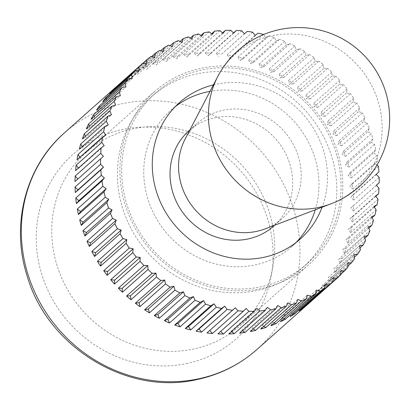 <?xml version="1.0" encoding="UTF-8"?>
<svg xmlns="http://www.w3.org/2000/svg" width="410" height="410" viewBox="0 0 410 410"><rect width="100%" height="100%" fill="white"/><g stroke="black" fill="none" stroke-linecap="round" stroke-linejoin="round"><path stroke-width="0.31" stroke-dasharray="2.05 1.54" d="M119.033 84.363A144.904 134.762 -131.6 0 1 121.155 82.559L142.767 63.35M150.824 56.57L125.255 79.284A144.904 134.762 -131.6 0 1 129.57 76.137L151.454 56.688M159.5 50.502L133.937 73.216A144.904 134.762 -131.6 0 1 138.508 70.438L160.612 50.799M168.679 45.177L143.116 67.891A144.904 134.762 -131.6 0 1 147.913 65.497L170.191 45.705M178.294 40.626L152.73 63.34A144.904 134.762 -131.6 0 1 157.727 61.346L180.144 41.43M188.292 36.879L162.724 59.593A144.904 134.762 -131.6 0 1 167.89 58.015L190.414 38.002M198.604 33.953L173.04 56.667A144.904 134.762 -131.6 0 1 178.34 55.514L200.946 35.424M209.172 31.877L183.608 54.591A144.904 134.762 -131.6 0 1 189.01 53.864L211.683 33.722M219.929 30.653L194.366 53.367A144.904 134.762 -131.6 0 1 199.839 53.08L222.553 32.897M230.809 30.294L205.241 53.008A144.904 134.762 -131.6 0 1 210.755 53.156L233.495 32.954M241.746 30.801L216.178 53.515A144.904 134.762 -131.6 0 1 221.697 54.099L247.261 31.385M252.668 32.175L227.104 54.889A144.904 134.762 -131.6 0 1 232.588 55.903L258.151 33.19M263.517 34.399L237.949 57.113A144.904 134.762 -131.6 0 1 243.371 58.558L268.934 35.844L265.706 37.807L263.604 34.542M274.218 37.464L248.65 60.183A144.904 134.762 -131.6 0 1 253.969 62.043L279.538 39.324L276.145 41.02L274.218 37.464A144.904 134.762 48.4 0 0 268.934 35.844M284.704 41.354L259.14 64.073A144.904 134.762 -131.6 0 1 264.327 66.338L289.896 43.619L286.359 45.028L284.704 41.354A144.904 134.762 48.4 0 0 279.538 39.324M294.918 46.043L269.349 68.757A144.904 134.762 -131.6 0 1 274.377 71.417L299.941 48.698L296.292 49.815L294.918 46.043A144.904 134.762 48.4 0 0 289.896 43.619M304.789 51.501L279.225 74.215A144.904 134.762 -131.6 0 1 284.053 77.249L309.622 54.53L305.87 55.35L304.789 51.501A144.904 134.762 48.4 0 0 299.941 48.698M314.265 57.692L288.696 80.406A144.904 134.762 -131.6 0 1 293.304 83.794L318.867 61.08L315.049 61.592L314.265 57.692A144.904 134.762 48.4 0 0 309.622 54.53M323.275 64.58L297.711 87.294A144.904 134.762 -131.6 0 1 302.067 91.02L327.631 68.306L323.762 68.511L323.275 64.58A144.904 134.762 48.4 0 0 318.867 61.08M331.777 72.124L306.214 94.838A144.904 134.762 -131.6 0 1 310.288 98.877L335.851 76.163L331.957 76.06L331.777 72.124A144.904 134.762 48.4 0 0 327.631 68.306M339.711 80.278L314.147 102.992A144.904 134.762 -131.6 0 1 317.914 107.317L343.483 84.603L339.582 84.194L339.711 80.278A144.904 134.762 48.4 0 0 335.851 76.163M347.029 88.99L321.466 111.704A144.904 134.762 -131.6 0 1 324.904 116.291L350.473 93.577L346.593 92.86L347.029 88.99A144.904 134.762 48.4 0 0 343.483 84.603M353.686 98.205L328.123 120.919A144.904 134.762 -131.6 0 1 331.213 125.742L356.782 103.023L352.948 102.003L353.686 98.205A144.904 134.762 48.4 0 0 350.473 93.577M359.642 107.866L334.078 130.58A144.904 134.762 -131.6 0 1 336.805 135.607L362.368 112.893L358.606 111.576L359.642 107.866A144.904 134.762 48.4 0 0 356.782 103.023M364.859 117.916L339.295 140.635A144.904 134.762 -131.6 0 1 341.638 145.832L367.201 123.113L363.532 121.514L364.859 117.916A144.904 134.762 48.4 0 0 362.368 112.893M369.308 128.294L343.744 151.008A144.904 134.762 -131.6 0 1 345.681 156.348L371.25 133.634L367.693 131.753L369.308 128.294A144.904 134.762 48.4 0 0 367.201 123.113M375.785 149.768L350.217 172.487A144.904 134.762 -131.6 0 1 351.329 178.001L348.069 175.608L373.638 152.889L375.785 149.768A144.904 134.762 48.4 0 0 374.489 144.376L371.07 142.234L372.957 138.934A144.904 134.762 48.4 0 0 371.25 133.634M372.957 138.934L347.393 161.648A144.904 134.762 -131.6 0 1 348.182 164.364A144.904 134.762 -131.6 0 1 348.92 167.095L374.489 144.376M56.098 262.282A115.922 107.809 -131.6 0 1 86.192 152.3A115.922 107.809 -131.6 0 1 270.277 215.629A115.922 107.809 -131.6 0 1 240.183 325.612A115.922 107.809 -131.6 0 1 56.098 262.282M338.455 155.057A115.922 107.809 48.4 0 0 154.365 91.727A115.922 107.809 48.4 0 0 124.276 201.71A115.922 107.809 48.4 0 0 308.361 265.039A115.922 107.809 48.4 0 0 338.455 155.057M315.275 209.807A91.112 84.737 48.4 0 0 315.536 160.049A91.112 84.737 48.4 0 0 210.033 91.358M175.244 106.636A91.112 84.737 48.4 0 0 170.842 110.269A91.112 84.737 48.4 0 0 147.19 196.718A91.112 84.737 48.4 0 0 291.884 246.492A91.112 84.737 48.4 0 0 296.005 242.556M213.41 84.88A91.112 84.737 -131.6 0 1 324.059 152.474A91.112 84.737 -131.6 0 1 322.101 207.209M351.329 178.001L376.892 155.287L373.638 152.889M350.217 172.487L348.069 175.608M376.99 165.04L375.381 163.662L377.774 160.735A144.904 134.762 48.4 0 0 376.892 155.287M377.774 160.735L352.21 183.449A144.904 134.762 -131.6 0 1 352.892 189.01L378.456 166.296M352.892 189.01L349.812 186.376L375.381 163.662M352.21 183.449L349.812 186.376M378.917 171.764L353.353 194.478A144.904 134.762 -131.6 0 1 353.599 200.044L379.168 177.325M353.599 200.044L350.719 197.184L376.283 174.47M353.353 194.478L350.719 197.184M376.38 185.294L353.635 205.502A144.904 134.762 -131.6 0 1 353.451 211.037L379.019 188.318M353.451 211.037L350.786 207.978L376.349 185.258M353.635 205.502L350.786 207.978M375.791 196.252L353.061 216.449A144.904 134.762 -131.6 0 1 352.446 221.923L378.01 199.204M352.446 221.923L350.012 218.679L375.575 195.959M353.061 216.449L350.012 218.679M374.33 207.081L351.626 227.253A144.904 134.762 -131.6 0 1 350.586 232.629L376.149 209.915M350.586 232.629L348.397 229.221L373.961 206.507M351.626 227.253L348.397 229.221M372.008 217.725L349.351 237.851A144.904 134.762 -131.6 0 1 347.885 243.099L373.448 220.385M347.885 243.099L345.958 239.548L371.521 216.834M349.351 237.851L345.958 239.548M368.831 228.109L346.24 248.178A144.904 134.762 -131.6 0 1 344.364 253.262L369.928 230.548M344.364 253.262L342.709 249.587L368.272 226.873M346.24 248.178L342.709 249.587M364.818 238.179L342.319 258.167A144.904 134.762 -131.6 0 1 340.039 263.056L365.602 240.342M340.039 263.056L338.665 259.284L364.229 236.57M342.319 258.167L338.665 259.284M359.985 247.871L337.604 267.756A144.904 134.762 -131.6 0 1 334.939 272.424L360.503 249.71M334.939 272.424L333.858 268.576L359.421 245.856M337.604 267.756L333.858 268.576M354.368 257.132L332.136 276.888A144.904 134.762 -131.6 0 1 329.097 281.306L354.66 258.587M329.097 281.306L328.313 277.401L353.876 254.687M332.136 276.888L328.313 277.401M347.987 265.916L325.935 285.509A144.904 134.762 -131.6 0 1 322.547 289.644L348.111 266.925M322.547 289.644L322.06 285.714L347.629 263M325.935 285.509L322.06 285.714M340.869 274.172L319.047 293.56A144.904 134.762 -131.6 0 1 315.326 297.388L340.889 274.674M315.326 297.388L315.152 293.452L340.715 270.738M319.047 293.56L315.152 293.452M307.485 304.497L307.613 300.581L333.181 277.867M311.436 300.986L307.613 300.581M299.069 310.918L299.505 307.049L325.068 284.33M302.749 307.649L299.505 307.049M290.131 316.612L290.869 312.815L316.438 290.095M293.596 313.537L290.869 312.815M280.727 321.553L281.762 317.842L307.331 295.128M284.017 318.631L281.762 317.842M270.913 325.704L272.24 322.106L297.809 299.392M274.064 322.906L272.24 322.106M260.75 329.035L262.359 325.581L287.928 302.862M263.789 326.334L262.359 325.581M250.3 331.536L252.186 328.236L277.749 305.522M253.257 328.907L252.186 328.236M239.63 333.186L241.777 330.065L267.34 307.346M242.52 330.614L241.777 330.065M228.8 333.971L231.199 331.049L256.762 308.335M231.65 331.439L231.199 331.049M217.884 333.894L246.082 308.469M77.828 179.042L103.417 156.359M75.004 181.548L77.854 179.073M78.412 168.085L78.628 168.377L104.196 145.658M75.578 170.601L78.628 168.377M79.873 157.255L80.242 157.829L105.806 135.115M77.013 159.797L80.242 157.829M82.2 146.611L82.682 147.503L108.245 124.789M79.289 149.199L82.682 147.503M85.377 136.228L85.931 137.463L111.499 114.749M82.4 138.872L85.931 137.463M89.39 126.157L89.974 127.766L115.538 105.052M86.32 128.883L89.974 127.766M94.218 116.466L94.782 118.475L120.35 95.761M91.035 119.295L94.782 118.475M99.835 107.2L100.327 109.649L125.896 86.935M96.509 110.162L100.327 109.649M106.221 98.42L106.579 101.337L132.143 78.623M102.705 101.542L106.579 101.337M113.334 90.164L113.488 93.598L139.057 70.879M109.593 93.49L113.488 93.598M121.155 82.559L121.027 86.469L146.59 63.755M117.127 86.059L121.027 86.469M129.57 76.137L129.135 80.006L154.698 57.287M125.255 79.284L129.135 80.006M138.508 70.438L137.77 74.236L163.334 51.522M133.937 73.216L137.77 74.236M147.913 65.497L146.877 69.208L172.441 46.494M143.116 67.891L146.877 69.208M157.727 61.346L156.4 64.944L181.963 42.23M152.73 63.34L156.4 64.944M167.89 58.015L166.281 61.469L191.844 38.755M162.724 59.593L166.281 61.469M178.34 55.514L176.454 58.814L202.017 36.1M173.04 56.667L176.454 58.814M189.01 53.864L186.863 56.985L212.431 34.271M183.608 54.591L186.863 56.985M199.839 53.08L197.441 56.001L223.009 33.287M194.366 53.367L197.441 56.001M210.755 53.156L208.126 55.868L233.69 33.148M205.241 53.008L208.126 55.868M221.697 54.099L244.411 33.861M216.178 53.515L218.848 56.575M232.588 55.903L229.538 58.133L255.102 35.419M227.104 54.889L229.538 58.133M243.371 58.558L240.137 60.521L265.706 37.807M237.949 57.113L240.137 60.521M253.969 62.043L250.577 63.734L276.145 41.02M248.65 60.183L250.577 63.734M264.327 66.338L260.796 67.747L286.359 45.028M259.14 64.073L260.796 67.747M274.377 71.417L270.723 72.529L296.292 49.815M269.349 68.757L270.723 72.529M284.053 77.249L280.307 78.064L305.87 55.35M279.225 74.215L280.307 78.064M293.304 83.794L289.481 84.306L315.049 61.592M288.696 80.406L289.481 84.306M302.067 91.02L298.193 91.225L323.762 68.511M297.711 87.294L298.193 91.225M310.288 98.877L306.388 98.774L331.957 76.06M306.214 94.838L306.388 98.774M317.914 107.317L314.014 106.907L339.582 84.194M314.147 102.992L314.014 106.907M324.904 116.291L321.03 115.574L346.593 92.86M321.466 111.704L321.03 115.574M331.213 125.742L327.385 124.722L352.948 102.003M328.123 120.919L327.385 124.722M336.805 135.607L333.043 134.29L358.606 111.576M334.078 130.58L333.043 134.29M341.638 145.832L337.968 144.228L363.532 121.514M339.295 140.635L337.968 144.228M345.681 156.348L342.13 154.467L367.693 131.753M343.744 151.008L342.13 154.467M348.92 167.095L345.507 164.948L371.07 142.234M347.393 161.648L345.507 164.948M265.044 228.893A63.781 59.317 48.4 0 0 282.249 218.489A63.781 59.317 48.4 0 0 298.808 157.973A63.781 59.317 48.4 0 0 197.523 123.133A63.781 59.317 48.4 0 0 185.166 138.99M330.911 203.862A90.333 84.014 48.4 0 0 378.727 103.417A90.333 84.014 48.4 0 0 303.405 35.193A90.333 84.014 48.4 0 0 217.777 76.521M189 130.703A63.781 59.317 -131.6 0 1 290.285 165.548A63.781 59.317 -131.6 0 1 273.726 226.059M121.698 205.128A114.098 106.113 -131.6 0 1 151.321 96.878A114.098 106.113 -131.6 0 1 332.505 159.208A114.098 106.113 -131.6 0 1 302.887 267.458A114.098 106.113 -131.6 0 1 121.698 205.128M336.769 155.421A114.098 106.113 48.4 0 0 155.58 93.09A114.098 106.113 48.4 0 0 125.962 201.341A114.098 106.113 48.4 0 0 307.146 263.676A114.098 106.113 48.4 0 0 336.769 155.421M256.885 349.545A144.904 134.762 48.4 0 0 294.503 212.062A144.904 134.762 48.4 0 0 122.001 103.761A144.904 134.762 48.4 0 0 64.396 132.901M187.508 363.368A123.169 114.549 -131.6 0 1 40.882 271.312A123.169 114.549 -131.6 0 1 121.826 129.688A123.169 114.549 -131.6 0 1 268.453 221.743A123.169 114.549 -131.6 0 1 187.508 363.368M86.192 152.3L154.365 91.727M170.842 110.269L179.365 102.7M291.884 246.492L300.402 238.922M240.183 325.612L308.361 265.039M189.917 129.893L197.523 123.133M151.321 96.878L155.58 93.09M302.887 267.458L307.146 263.676M274.644 225.249L282.249 218.489"/><path stroke-width="0.61" d="M106.815 202.683L81.247 225.403A144.904 134.762 -131.6 0 1 80.457 222.686A144.904 134.762 -131.6 0 1 79.719 219.955L105.283 197.241L108.701 199.388L106.815 202.683A144.904 134.762 48.4 0 0 108.522 207.988L112.073 209.869L110.464 213.323A144.904 134.762 48.4 0 0 112.571 218.504L116.24 220.108L114.913 223.701A144.904 134.762 48.4 0 0 117.403 228.729L121.165 230.046L120.13 233.751A144.904 134.762 48.4 0 0 122.99 238.594L126.823 239.614L126.085 243.417A144.904 134.762 48.4 0 0 129.299 248.045L133.178 248.762L132.743 252.632A144.904 134.762 48.4 0 0 136.289 257.019L140.189 257.429L140.061 261.344A144.904 134.762 48.4 0 0 143.92 265.46L147.815 265.562L147.995 269.498A144.904 134.762 48.4 0 0 152.141 273.316L156.01 273.111L156.492 277.042A144.904 134.762 48.4 0 0 160.899 280.537L164.723 280.03L165.507 283.93A144.904 134.762 48.4 0 0 170.15 287.087L173.896 286.272L174.983 290.121A144.904 134.762 48.4 0 0 179.826 292.919L183.48 291.802L184.854 295.579A144.904 134.762 48.4 0 0 189.876 297.998L193.412 296.589L195.068 300.263A144.904 134.762 48.4 0 0 200.234 302.293L203.626 300.602L205.553 304.153A144.904 134.762 48.4 0 0 210.837 305.778L214.066 303.81L216.254 307.223A144.904 134.762 48.4 0 0 221.615 308.433L224.665 306.203L227.099 309.447A144.904 134.762 48.4 0 0 232.511 310.232L235.36 307.756L238.025 310.816A144.904 134.762 48.4 0 0 243.448 311.18L246.082 308.469L248.962 311.328A144.904 134.762 48.4 0 0 254.364 311.257L256.762 308.335L259.843 310.97A144.904 134.762 48.4 0 0 265.193 310.467L267.34 307.346L270.6 309.745A144.904 134.762 48.4 0 0 275.863 308.822L277.749 305.522L281.168 307.664A144.904 134.762 48.4 0 0 286.313 306.321L287.928 302.862L291.479 304.743A144.904 134.762 48.4 0 0 296.476 302.985L297.809 299.392L301.473 300.996A144.904 134.762 48.4 0 0 306.29 298.839L307.331 295.128L311.093 296.445A144.904 134.762 48.4 0 0 315.7 293.898L316.438 290.095L320.266 291.115A144.904 134.762 48.4 0 0 324.638 288.199L325.068 284.33L328.948 285.053A144.904 134.762 48.4 0 0 333.053 281.778L333.181 277.867L337.082 278.277A144.904 134.762 48.4 0 0 340.889 274.674L340.715 270.738L344.615 270.846A144.904 134.762 48.4 0 0 348.111 266.925L347.629 263L351.498 262.795A144.904 134.762 48.4 0 0 354.66 258.587L353.876 254.687L357.699 254.174A144.904 134.762 48.4 0 0 360.503 249.71L359.421 245.856L363.173 245.042A144.904 134.762 48.4 0 0 365.602 240.342L364.229 236.57L367.883 235.453A144.904 134.762 48.4 0 0 369.928 230.548L368.272 226.873L371.808 225.464A144.904 134.762 48.4 0 0 373.448 220.385L371.521 216.834L374.914 215.137A144.904 134.762 48.4 0 0 376.149 209.915L373.961 206.507L377.195 204.539A144.904 134.762 48.4 0 0 378.01 199.204L375.575 195.959L378.625 193.735A144.904 134.762 48.4 0 0 379.019 188.318L376.349 185.258L379.199 182.783A144.904 134.762 48.4 0 0 379.168 177.325L376.283 174.47L378.917 171.764A144.904 134.762 48.4 0 0 378.456 166.296L376.99 165.04M103.986 191.849L78.423 214.563A144.904 134.762 -131.6 0 1 77.311 209.049L102.874 186.33L106.134 188.728L103.986 191.849A144.904 134.762 48.4 0 0 105.283 197.241M101.993 180.887L76.429 203.601A144.904 134.762 -131.6 0 1 75.748 198.04L101.311 175.326L104.391 177.96L101.993 180.887A144.904 134.762 48.4 0 0 102.874 186.33M100.855 169.858L75.286 192.572A144.904 134.762 -131.6 0 1 75.04 187.006L100.604 164.292L103.484 167.147L100.855 169.858A144.904 134.762 48.4 0 0 101.311 175.326M100.573 158.834L75.004 181.548A144.904 134.762 -131.6 0 1 75.189 176.013L100.752 153.299L103.417 156.359L100.573 158.834A144.904 134.762 48.4 0 0 100.604 164.292M101.147 147.887L75.578 170.601A144.904 134.762 -131.6 0 1 76.193 165.133L101.762 142.413L104.196 145.658L101.147 147.887A144.904 134.762 48.4 0 0 100.752 153.299M102.577 137.078L77.013 159.797A144.904 134.762 -131.6 0 1 78.054 154.421L103.622 131.707L105.806 135.115L102.577 137.078A144.904 134.762 48.4 0 0 101.762 142.413M104.852 126.48L79.289 149.199A144.904 134.762 -131.6 0 1 80.755 143.951L106.318 121.237L108.245 124.789L104.852 126.48A144.904 134.762 48.4 0 0 103.622 131.707M107.963 116.158L82.4 138.872A144.904 134.762 -131.6 0 1 84.275 133.788L109.844 111.074L111.499 114.749L107.963 116.158A144.904 134.762 48.4 0 0 106.318 121.237M111.889 106.169L86.32 128.883A144.904 134.762 -131.6 0 1 88.601 123.994L114.164 101.28L115.538 105.052L111.889 106.169A144.904 134.762 48.4 0 0 109.844 111.074M116.599 96.575L91.035 119.295A144.904 134.762 -131.6 0 1 93.7 114.626L119.264 91.912L120.35 95.761L116.599 96.575A144.904 134.762 48.4 0 0 114.164 101.28M122.072 87.448L96.509 110.162A144.904 134.762 -131.6 0 1 99.543 105.749L125.111 83.03L125.896 86.935L122.072 87.448A144.904 134.762 48.4 0 0 119.264 91.912M128.268 78.828L102.705 101.542A144.904 134.762 -131.6 0 1 106.093 97.406L131.661 74.692L132.143 78.623L128.268 78.828A144.904 134.762 48.4 0 0 125.111 83.03M135.156 70.776L109.593 93.49A144.904 134.762 -131.6 0 1 113.314 89.662L138.877 66.948L139.057 70.879L135.156 70.776A144.904 134.762 48.4 0 0 131.661 74.692M142.767 63.35L146.718 59.839L146.59 63.755L142.69 63.34A144.904 134.762 48.4 0 0 138.877 66.948M142.69 63.34L117.127 86.059A144.904 134.762 -131.6 0 1 118.075 85.203A144.904 134.762 -131.6 0 1 119.033 84.363M151.454 56.688L155.134 53.418L154.698 57.287L150.824 56.57A144.904 134.762 48.4 0 0 146.718 59.839M160.612 50.799L164.072 47.724L163.334 51.522L159.5 50.502A144.904 134.762 48.4 0 0 155.134 53.418M170.191 45.705L173.476 42.783L172.441 46.494L168.679 45.177A144.904 134.762 48.4 0 0 164.072 47.724M180.144 41.43L183.29 38.632L181.963 42.23L178.294 40.626A144.904 134.762 48.4 0 0 173.476 42.783M190.414 38.002L193.453 35.296L191.844 38.755L188.292 36.879A144.904 134.762 48.4 0 0 183.29 38.632M200.946 35.424L203.903 32.8L202.017 36.1L198.604 33.953A144.904 134.762 48.4 0 0 193.453 35.296M211.683 33.722L214.579 31.15L212.431 34.271L209.172 31.877A144.904 134.762 48.4 0 0 203.903 32.8M222.553 32.897L225.403 30.366L223.009 33.287L219.929 30.653A144.904 134.762 48.4 0 0 214.579 31.15M233.495 32.954L236.324 30.442L233.69 33.148L230.809 30.294A144.904 134.762 48.4 0 0 225.403 30.366M263.604 34.542L263.517 34.399A144.904 134.762 48.4 0 0 258.151 33.19L255.102 35.419L252.668 32.175A144.904 134.762 48.4 0 0 247.261 31.385L244.411 33.861L241.746 30.801A144.904 134.762 48.4 0 0 236.324 30.442M210.033 91.358A91.112 84.737 48.4 0 0 175.244 106.636M322.101 207.209A91.112 84.737 -131.6 0 1 300.402 238.922A91.112 84.737 -131.6 0 1 155.713 189.143A91.112 84.737 -131.6 0 1 179.365 102.7A91.112 84.737 -131.6 0 1 213.41 84.88M379.199 182.783L376.38 185.294M378.625 193.735L375.791 196.252M377.195 204.539L374.33 207.081M374.914 215.137L372.008 217.725M371.808 225.464L368.831 228.109M367.883 235.453L364.818 238.179M363.173 245.042L359.985 247.871M357.699 254.174L354.368 257.132M351.498 262.795L347.987 265.916M344.615 270.846L340.869 274.172M337.082 278.277L311.513 300.991A144.904 134.762 -131.6 0 1 310.565 301.847A144.904 134.762 -131.6 0 1 307.485 304.497L333.053 281.778M328.948 285.053L303.385 307.766A144.904 134.762 -131.6 0 1 299.069 310.918L324.638 288.199M303.385 307.766L302.749 307.649M320.266 291.115L294.703 313.834A144.904 134.762 -131.6 0 1 290.131 316.612L315.7 293.898M294.703 313.834L293.596 313.537M311.093 296.445L285.524 319.159A144.904 134.762 -131.6 0 1 280.727 321.553L306.29 298.839M285.524 319.159L284.017 318.631M301.473 300.996L275.909 323.71A144.904 134.762 -131.6 0 1 270.913 325.704L296.476 302.985M275.909 323.71L274.064 322.906M291.479 304.743L265.916 327.457A144.904 134.762 -131.6 0 1 260.75 329.035L286.313 306.321M265.916 327.457L263.789 326.334M281.168 307.664L255.599 330.383A144.904 134.762 -131.6 0 1 250.3 331.536L275.863 308.822M255.599 330.383L253.257 328.907M270.6 309.745L245.031 332.459A144.904 134.762 -131.6 0 1 239.63 333.186L265.193 310.467M245.031 332.459L242.52 330.614M259.843 310.97L234.274 333.684A144.904 134.762 -131.6 0 1 228.8 333.971L254.364 311.257M234.274 333.684L231.65 331.439M248.962 311.328L223.399 334.042A144.904 134.762 -131.6 0 1 217.884 333.894L243.448 311.18M223.399 334.042L220.713 331.382M238.025 310.816L212.462 333.535A144.904 134.762 -131.6 0 1 206.942 332.951L232.511 310.232M206.942 332.951L235.36 307.756M212.462 333.535L209.792 330.475M227.099 309.447L201.535 332.161A144.904 134.762 -131.6 0 1 196.052 331.147L221.615 308.433M196.052 331.147L199.101 328.917L224.665 306.203M201.535 332.161L199.101 328.917M216.254 307.223L190.691 329.937A144.904 134.762 -131.6 0 1 185.269 328.492L210.837 305.778M185.269 328.492L188.503 326.529L214.066 303.81M190.691 329.937L188.503 326.529M205.553 304.153L179.99 326.867A144.904 134.762 -131.6 0 1 174.67 325.007L200.234 302.293M174.67 325.007L178.063 323.316L203.626 300.602M179.99 326.867L178.063 323.316M195.068 300.263L169.499 322.983A144.904 134.762 -131.6 0 1 164.313 320.712L189.876 297.998M164.313 320.712L167.844 319.308L193.412 296.589M169.499 322.983L167.844 319.308M184.854 295.579L159.29 318.293A144.904 134.762 -131.6 0 1 154.262 315.633L179.826 292.919M154.262 315.633L157.917 314.521L183.48 291.802M159.29 318.293L157.917 314.521M174.983 290.121L149.414 312.835A144.904 134.762 -131.6 0 1 144.587 309.801L170.15 287.087M144.587 309.801L148.333 308.986L173.896 286.272M149.414 312.835L148.333 308.986M165.507 283.93L139.943 306.644A144.904 134.762 -131.6 0 1 135.336 303.256L160.899 280.537M135.336 303.256L139.159 302.744L164.723 280.03M139.943 306.644L139.159 302.744M156.492 277.042L130.928 299.756A144.904 134.762 -131.6 0 1 126.572 296.03L152.141 273.316M126.572 296.03L130.447 295.825L156.01 273.111M130.928 299.756L130.447 295.825M147.995 269.498L122.426 292.212A144.904 134.762 -131.6 0 1 118.352 288.174L143.92 265.46M118.352 288.174L122.252 288.276L147.815 265.562M122.426 292.212L122.252 288.276M140.061 261.344L114.492 284.058A144.904 134.762 -131.6 0 1 110.726 279.733L136.289 257.019M110.726 279.733L114.626 280.143L140.189 257.429M114.492 284.058L114.626 280.143M132.743 252.632L107.174 275.346A144.904 134.762 -131.6 0 1 103.735 270.759L129.299 248.045M103.735 270.759L107.61 271.476L133.178 248.762M107.174 275.346L107.61 271.476M126.085 243.417L100.517 266.131A144.904 134.762 -131.6 0 1 97.426 261.308L122.99 238.594M97.426 261.308L101.255 262.333L126.823 239.614M100.517 266.131L101.255 262.333M120.13 233.751L94.561 256.47A144.904 134.762 -131.6 0 1 91.835 251.443L117.403 228.729M91.835 251.443L95.597 252.76L121.165 230.046M94.561 256.47L95.597 252.76M114.913 223.701L89.344 246.42A144.904 134.762 -131.6 0 1 87.002 241.223L112.571 218.504M87.002 241.223L90.671 242.822L116.24 220.108M89.344 246.42L90.671 242.822M110.464 213.323L84.896 236.042A144.904 134.762 -131.6 0 1 82.958 230.702L108.522 207.988M82.958 230.702L86.51 232.583L112.073 209.869M84.896 236.042L86.51 232.583M79.719 219.955L83.133 222.102L108.701 199.388M81.247 225.403L83.133 222.102M77.311 209.049L80.57 211.442L106.134 188.728M78.423 214.563L80.57 211.442M75.748 198.04L78.828 200.674L104.391 177.96M76.429 203.601L78.828 200.674M75.04 187.006L77.92 189.866L103.484 167.147M75.286 192.572L77.92 189.866M75.189 176.013L77.828 179.042M76.193 165.133L78.412 168.085M78.054 154.421L79.873 157.255M80.755 143.951L82.2 146.611M84.275 133.788L85.377 136.228M88.601 123.994L89.39 126.157M93.7 114.626L94.218 116.466M99.543 105.749L99.835 107.2M106.093 97.406L106.221 98.42M113.314 89.662L113.334 90.164M296.005 242.556A91.112 84.737 48.4 0 0 315.275 209.807M217.772 76.526L185.166 138.99A63.781 59.317 48.4 0 0 180.964 183.644A63.781 59.317 48.4 0 0 265.044 228.893L330.911 203.862A90.333 84.014 48.4 0 1 330.901 203.867A91.112 91.112 0 0 0 366.658 58.174A91.112 91.112 0 0 0 217.777 76.516A90.333 84.014 48.4 0 0 217.772 76.526A90.333 84.014 48.4 0 0 211.821 139.774A90.333 84.014 48.4 0 0 330.901 203.867M274.644 225.249L273.726 226.059A63.781 59.317 -131.6 0 1 172.441 191.219A63.781 59.317 -131.6 0 1 189 130.703L189.917 129.893M256.885 349.545C239.963 364.449 220.375 374.371 198.107 379.301C127.756 396.367 47.299 347.152 26.973 275.428C10.655 224.454 25.594 166.588 64.396 132.901A144.904 134.762 48.4 0 0 26.778 270.38A144.904 134.762 48.4 0 0 199.275 378.681A144.904 134.762 48.4 0 0 256.885 349.545L310.565 301.847M64.396 132.901L118.075 85.203"/></g></svg>
